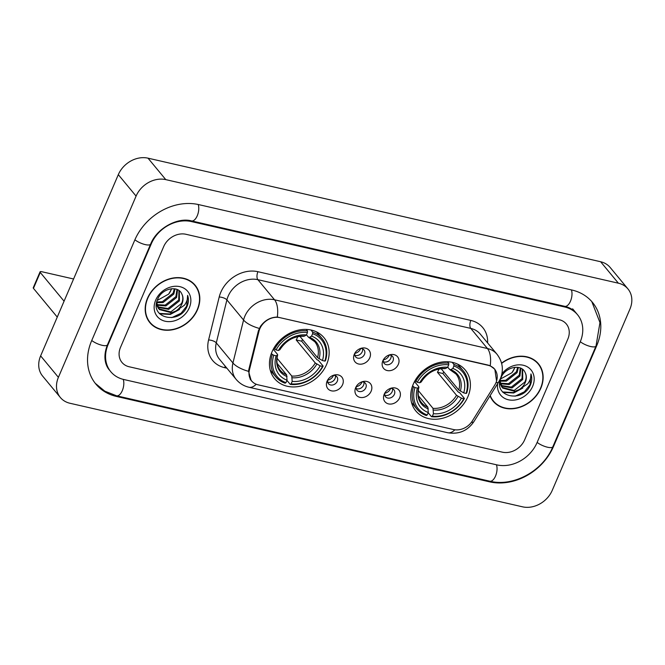 <?xml version="1.0" encoding="UTF-8"?>
<svg xmlns="http://www.w3.org/2000/svg" width="665" height="665" viewBox="0 0 665 665"><rect width="100%" height="100%" fill="white"/><g stroke="black" fill="none" stroke-linecap="round" stroke-linejoin="round"><path stroke-width="1" d="M413.231 384.237A32.095 26.259 140.4 0 0 415.833 410.962A32.095 26.259 140.4 0 0 443.239 418.094A32.095 26.259 140.4 0 0 467.869 396.747A32.095 26.259 140.4 0 0 465.267 370.023A32.095 26.259 140.4 0 0 437.861 362.891A32.095 26.259 140.4 0 0 413.231 384.237M271.985 351.918A32.095 26.259 140.4 0 0 274.587 378.643A32.095 26.259 140.4 0 0 301.993 385.775A32.095 26.259 140.4 0 0 326.623 364.42A32.095 26.259 140.4 0 0 324.021 337.704A32.095 26.259 140.4 0 0 296.615 330.563A32.095 26.259 140.4 0 0 271.985 351.918M342.575 384.661A9.086 7.431 -39.6 0 1 331.436 390.837A9.086 7.431 -39.6 0 1 327.113 381.12A9.086 7.431 -39.6 0 1 327.155 381.02A9.086 7.431 -39.6 0 1 334.437 374.985A9.086 7.431 -39.6 0 1 342.575 384.661M327.712 379.948A5.453 4.456 140.4 0 0 328.427 383.68A5.453 4.456 140.4 0 0 333.082 384.894A5.453 4.456 140.4 0 0 337.263 381.269A5.453 4.456 140.4 0 0 336.822 376.731A5.453 4.456 140.4 0 0 333.281 375.326M371.137 391.195A9.086 7.431 -39.6 0 1 359.998 397.371A9.086 7.431 -39.6 0 1 355.667 387.653A9.086 7.431 -39.6 0 1 355.717 387.554A9.086 7.431 -39.6 0 1 362.999 381.519A9.086 7.431 -39.6 0 1 371.137 391.195M356.265 386.481A5.453 4.456 140.4 0 0 356.98 390.214A5.453 4.456 140.4 0 0 361.635 391.427A5.453 4.456 140.4 0 0 365.825 387.803A5.453 4.456 140.4 0 0 365.376 383.264A5.453 4.456 140.4 0 0 361.843 381.868M399.69 397.728A9.086 7.431 -39.6 0 1 388.551 403.904A9.086 7.431 -39.6 0 1 384.229 394.187A9.086 7.431 -39.6 0 1 384.27 394.087A9.086 7.431 -39.6 0 1 391.56 388.052A9.086 7.431 -39.6 0 1 399.69 397.728M384.827 393.015A5.453 4.456 140.4 0 0 385.542 396.756A5.453 4.456 140.4 0 0 390.197 397.961A5.453 4.456 140.4 0 0 394.378 394.337A5.453 4.456 140.4 0 0 393.938 389.798A5.453 4.456 140.4 0 0 390.397 388.402M369.757 357.828A9.086 7.431 -39.6 0 1 358.618 364.004A9.086 7.431 -39.6 0 1 354.295 354.287A9.086 7.431 -39.6 0 1 354.337 354.187A9.086 7.431 -39.6 0 1 361.619 348.152A9.086 7.431 -39.6 0 1 369.757 357.828M354.894 353.115A5.453 4.456 140.4 0 0 355.609 356.847A5.453 4.456 140.4 0 0 360.264 358.061A5.453 4.456 140.4 0 0 364.445 354.437A5.453 4.456 140.4 0 0 363.996 349.898A5.453 4.456 140.4 0 0 360.463 348.502M398.318 364.362A9.086 7.431 -39.6 0 1 387.18 370.538A9.086 7.431 -39.6 0 1 382.849 360.821A9.086 7.431 -39.6 0 1 382.89 360.721A9.086 7.431 -39.6 0 1 390.18 354.686A9.086 7.431 -39.6 0 1 398.318 364.362M383.447 359.649A5.453 4.456 140.4 0 0 384.162 363.381A5.453 4.456 140.4 0 0 388.817 364.595A5.453 4.456 140.4 0 0 392.998 360.97A5.453 4.456 140.4 0 0 392.558 356.432A5.453 4.456 140.4 0 0 389.025 355.035M335.376 375.667A5.453 4.456 -39.6 0 1 335.044 378.584A5.453 4.456 -39.6 0 1 327.646 382.067M363.938 382.2A5.453 4.456 -39.6 0 1 363.597 385.118A5.453 4.456 -39.6 0 1 356.207 388.601M392.491 388.734A5.453 4.456 -39.6 0 1 392.159 391.66A5.453 4.456 -39.6 0 1 384.769 395.135M362.558 348.834A5.453 4.456 -39.6 0 1 362.226 351.752A5.453 4.456 -39.6 0 1 354.827 355.235M391.111 355.368A5.453 4.456 -39.6 0 1 390.779 358.285A5.453 4.456 -39.6 0 1 383.389 361.768M258.976 331.303A16.351 13.375 -39.6 0 1 259.824 328.768A16.351 13.375 -39.6 0 1 279.882 317.646L488.143 365.301A16.351 13.375 -39.6 0 1 494.602 369.183A16.351 13.375 -39.6 0 1 494.652 385.235L472.391 420.87A16.351 13.375 -39.6 0 1 453.613 429.557L258.078 384.811A16.351 13.375 -39.6 0 1 251.619 380.937A16.351 13.375 -39.6 0 1 249.433 369.856L258.976 331.303L258.444 330.663M147.505 298.219A29.368 24.023 140.4 0 0 149.883 322.675A29.368 24.023 140.4 0 0 174.97 329.2A29.368 24.023 140.4 0 0 197.505 309.666A29.368 24.023 140.4 0 0 195.119 285.21A29.368 24.023 140.4 0 0 170.041 278.685A29.368 24.023 140.4 0 0 147.505 298.219M149.035 321.569A29.368 24.023 140.4 0 0 150.598 323.04M490.022 395.825A29.368 24.023 140.4 0 0 493.206 401.244A29.368 24.023 140.4 0 0 518.293 407.77A29.368 24.023 140.4 0 0 540.828 388.227A29.368 24.023 140.4 0 0 538.442 363.78A29.368 24.023 140.4 0 0 501.576 363.148M492.358 400.139A29.368 24.023 140.4 0 0 493.92 401.602M251.237 380.729L248.544 371.344L248.86 369.408L258.394 330.854L260.456 326.407C264.853 320.355 270.472 317.238 277.313 317.055L488.176 365.102L490.213 365.775L494.827 369.208L496.564 381.053M567.819 339.125A18.163 14.863 140.4 0 0 566.347 323.996A18.163 14.863 140.4 0 0 559.165 319.69L185.942 234.279A18.163 14.863 140.4 0 0 163.665 246.64L120.515 347.329A18.163 14.863 140.4 0 0 121.986 362.45A18.163 14.863 140.4 0 0 129.16 366.764L502.383 452.175A18.163 14.863 140.4 0 0 524.66 439.814L567.819 339.125A18.163 14.863 140.4 0 0 566.347 323.996A18.163 14.863 140.4 0 0 559.165 319.69L185.942 234.279A18.163 14.863 140.4 0 0 163.665 246.64L120.515 347.329A18.163 14.863 140.4 0 0 121.986 362.45A18.163 14.863 140.4 0 0 129.16 366.764L502.383 452.175A18.163 14.863 140.4 0 0 524.66 439.814L567.819 339.125M538.667 364.545A29.368 24.023 140.4 0 0 537.519 362.733M195.344 285.975A29.368 24.023 140.4 0 0 194.197 284.171M194.887 285.401A29.069 23.782 140.4 0 0 170.065 278.943A29.069 23.782 140.4 0 0 147.763 298.277A29.069 23.782 140.4 0 0 150.115 322.483A29.069 23.782 140.4 0 0 174.945 328.942A29.069 23.782 140.4 0 0 197.247 309.607A29.069 23.782 140.4 0 0 194.887 285.401L193.108 283.257A29.069 23.782 140.4 0 0 192.634 282.7M171.745 288.701L168.644 294.121L157.223 300.43M168.644 294.121A13.682 11.197 140.4 0 0 170.83 290.522A13.682 11.197 140.4 0 0 171.454 288.735M175.061 288.876L173.789 294.096L163.05 302.567L156.649 302.642M174.33 288.76L173.083 293.24L162.343 301.711L156.782 301.96M177.538 289.682L176.607 297.496L165.868 305.966L157.04 305.185M176.981 289.441L175.901 296.648L165.161 305.119L156.89 304.587M179.317 290.796L179.425 300.904L168.686 309.375L157.879 307.363M178.952 290.522L178.727 300.056L167.987 308.527L157.63 306.848M181.794 293.963C178.17 284.894 161.911 288.352 157.78 299.034C148.86 317.604 178.095 325.11 186.591 307.471L187.006 306.582C188.644 302.642 188.852 298.901 187.621 295.36C187.896 298.693 186.823 301.976 184.421 305.227L175.909 310.996A13.682 11.197 140.4 0 0 181.936 303.93A13.682 11.197 140.4 0 0 181.794 293.963C183.224 296.881 183.141 300.048 181.545 303.456L170.805 311.927L158.76 308.784M175.909 310.996L171.512 312.783L159.392 309.549L156.641 302.592M158.403 308.369L156.391 304.562M155.701 300.098A19.742 16.151 140.4 0 0 165.103 321.22A19.742 16.151 140.4 0 0 189.309 307.787A19.742 16.151 140.4 0 0 179.907 286.665A19.742 16.151 140.4 0 0 155.701 300.098M147.888 319.765A29.069 23.782 140.4 0 0 148.345 320.339L150.115 322.483M187.621 295.36L186.674 306.183L181.055 313.248L171.769 317.637M177.38 310.497L169.991 313.996L159.234 313.39M179.483 309.499L170.34 314.429L159.633 313.838M57.265 317.097L33.458 288.352A3.026 0.923 -156.8 0 1 33.25 287.746L40.066 271.852A3.026 0.923 23.2 0 0 40.266 272.451L64.073 301.195M73.591 278.992L41.737 271.702A3.026 0.923 23.2 0 0 40.066 271.852M490.213 395.509A29.069 23.782 140.4 0 0 493.438 401.045A29.069 23.782 140.4 0 0 518.268 407.512A29.069 23.782 140.4 0 0 540.57 388.169A29.069 23.782 140.4 0 0 538.209 363.971L536.431 361.827A29.069 23.782 140.4 0 0 535.957 361.27M538.209 363.971A29.069 23.782 140.4 0 0 501.643 363.406M515.067 367.271L511.967 372.691L500.546 378.992M511.967 372.691A13.682 11.197 140.4 0 0 514.153 369.083A13.682 11.197 140.4 0 0 514.777 367.296M518.384 367.437L517.112 372.658L506.373 381.128L499.972 381.203M517.653 367.321L516.406 371.81L505.666 380.28L500.105 380.521M520.861 368.252L519.93 376.066L509.19 384.536L500.363 383.755M520.304 368.003L519.224 375.21L508.484 383.688L500.213 383.156M522.64 369.358L522.748 379.474L512.008 387.944L501.202 385.924M522.283 369.092L522.05 378.618L511.31 387.088L500.953 385.417M525.117 372.525C521.493 363.456 505.234 366.922 501.102 377.595C492.183 396.165 521.427 403.672 529.914 386.041L530.329 385.151C531.967 381.211 532.175 377.471 530.944 373.921C531.219 377.255 530.146 380.546 527.744 383.796L519.232 389.565A13.682 11.197 140.4 0 0 525.259 382.491A13.682 11.197 140.4 0 0 525.117 372.525C526.547 375.451 526.464 378.618 524.868 382.026L514.128 390.496L502.083 387.346M519.232 389.565L514.835 391.344L502.715 388.111L499.964 381.153M501.726 386.93L499.714 383.123M497.62 383.655A19.742 16.151 140.4 0 0 510.878 400.155A19.742 16.151 140.4 0 0 532.632 386.357A19.742 16.151 140.4 0 0 525.624 365.991A19.742 16.151 140.4 0 0 501.909 373.797M491.211 398.327A29.069 23.782 140.4 0 0 491.668 398.9L493.438 401.045M530.944 373.921L529.997 384.752L524.377 391.81L515.092 396.207M520.703 389.067L513.313 392.566L502.557 391.959M522.806 388.069L513.663 392.99L502.956 392.408M302.492 339.507A28.761 23.533 -39.6 0 1 301.644 341.187L316.964 359.69L318.41 360.363L323.165 366.107L322.567 366.407A28.819 23.583 140.4 0 1 291.129 383.846L292.184 381.394A26.035 21.305 140.4 0 0 320.181 365.858L315.276 362.982L296.191 339.94A22.402 18.329 140.4 0 0 297.504 337.33A22.402 18.329 140.4 0 0 297.77 336.673M277.014 358.219L291.76 376.024L292.184 381.394M273.764 355.235L272.284 354.462A30.033 24.572 140.4 0 0 275.726 376.789A30.033 24.572 140.4 0 0 285.077 383.198L285.975 382.666A28.819 23.583 140.4 0 1 273.764 355.235L276.15 355.783A26.035 21.305 140.4 0 0 287.022 380.214L286.607 374.844L277.13 363.406M273.265 349.25L277.48 354.329L277.505 355.102L276.15 355.783M321.993 338.477A30.033 24.572 140.4 0 0 312.641 332.076L312.633 333.672A28.819 23.583 140.4 0 1 324.844 361.103L325.434 360.804A30.033 24.572 140.4 0 0 321.993 338.477L317.238 332.741A30.033 24.572 140.4 0 0 316.457 331.852M270.248 370.122A30.033 24.572 140.4 0 0 270.979 371.053L275.726 376.789M310.921 329.99L312.641 332.076M291.129 383.846L290.231 384.378A30.033 24.572 140.4 0 0 323.165 366.107M290.231 384.378L286.939 380.405M272.284 354.462L271.395 353.389M324.844 361.103L322.459 360.555A26.035 21.305 140.4 0 0 311.577 336.124L312.633 333.672M320.181 365.858L322.567 366.407M287.022 380.214L285.975 382.666M311.577 336.124L309.533 337.33L308.419 337.172L306.474 334.828M299.882 336.349L317.546 357.679L322.459 360.555M319.092 358.801A23.292 19.052 140.4 0 0 309.533 337.33L308.419 337.172M277.48 354.329L277.505 355.102A23.292 19.052 140.4 0 0 287.056 376.573M273.814 348.26L276.033 349.94A28.819 23.583 140.4 0 1 307.479 332.492L307.488 330.896A30.033 24.572 140.4 0 0 274.554 349.167M307.488 330.896L306.266 329.416M307.479 332.492L306.424 334.944A26.035 21.305 140.4 0 0 278.419 350.48L276.033 349.94M303.257 335.991L304.379 336.149L306.424 334.944M278.419 350.48L279.774 349.807L279.749 349.034M296.191 339.94L301.644 341.187M443.738 371.826A28.761 23.533 -39.6 0 1 442.89 373.506L458.21 392.009L459.656 392.691L464.411 398.426L463.821 398.726A28.819 23.583 140.4 0 1 432.375 416.165L433.43 413.713A26.035 21.305 140.4 0 0 461.435 398.177L456.523 395.301L437.437 372.259A22.402 18.329 140.4 0 0 438.75 369.649A22.402 18.329 140.4 0 0 439.016 369M418.26 390.538L433.006 408.343L433.43 413.713M415.01 387.562L413.53 386.789A30.033 24.572 140.4 0 0 416.98 409.116A30.033 24.572 140.4 0 0 426.323 415.517L427.221 414.985A28.819 23.583 140.4 0 1 415.01 387.562L417.396 388.102A26.035 21.305 140.4 0 0 428.277 412.533L427.853 407.163L418.376 395.725M414.511 381.569L418.726 386.656L418.75 387.429L417.396 388.102M463.239 370.796A30.033 24.572 140.4 0 0 453.896 364.395L453.879 365.999A28.819 23.583 140.4 0 1 466.09 393.431L466.68 393.131A30.033 24.572 140.4 0 0 463.239 370.796L458.484 365.06A30.033 24.572 140.4 0 0 457.703 364.171M411.494 402.441A30.033 24.572 140.4 0 0 412.225 403.372L416.98 409.116M452.167 362.317L453.896 364.395M432.375 416.165L431.477 416.697A30.033 24.572 140.4 0 0 464.411 398.426M431.477 416.697L428.194 412.732M413.53 386.789L412.641 385.708M466.09 393.431L463.705 392.882A26.035 21.305 140.4 0 0 452.832 368.452L453.879 365.999M461.435 398.177L463.821 398.726M428.277 412.533L427.221 414.985M452.832 368.452L450.787 369.657L449.665 369.491L447.728 367.155M441.128 368.676L458.792 390.006L463.705 392.882M460.338 391.128A23.292 19.052 140.4 0 0 450.787 369.657L449.665 369.491M418.726 386.656L418.75 387.429A23.292 19.052 140.4 0 0 428.302 408.9M415.06 380.588L417.288 382.259A28.819 23.583 140.4 0 1 448.725 364.819L448.734 363.215A30.033 24.572 140.4 0 0 415.8 381.486M448.734 363.215L447.512 361.743M448.725 364.819L447.67 367.271A26.035 21.305 140.4 0 0 419.673 382.807L417.288 382.259M444.511 368.31L445.625 368.476L447.67 367.271M419.673 382.807L421.02 382.126L420.995 381.353M437.437 372.259L442.89 373.506M354.836 353.348A6.658 5.453 140.4 0 0 360.588 348.768A6.658 5.453 140.4 0 0 360.704 348.485M383.397 359.881A6.658 5.453 140.4 0 0 389.15 355.31A6.658 5.453 140.4 0 0 389.258 355.027M327.654 380.181A6.658 5.453 140.4 0 0 333.406 375.6A6.658 5.453 140.4 0 0 333.522 375.318M356.216 386.714A6.658 5.453 140.4 0 0 361.968 382.142A6.658 5.453 140.4 0 0 362.084 381.86M384.769 393.248A6.658 5.453 140.4 0 0 390.521 388.676A6.658 5.453 140.4 0 0 390.638 388.393M537.037 442.641L580.188 341.96A32.701 26.75 140.4 0 0 577.536 314.728A32.701 26.75 140.4 0 0 564.618 306.972L191.395 221.561A32.701 26.75 140.4 0 0 151.296 243.806L108.137 344.495A32.701 26.75 140.4 0 0 110.797 371.718A32.701 26.75 140.4 0 0 123.715 379.482L496.938 464.893A32.701 26.75 140.4 0 0 537.037 442.641M629.93 309.117A24.223 19.817 140.4 0 0 627.96 288.943A24.223 19.817 140.4 0 0 618.392 283.199L165.785 179.625A24.223 19.817 140.4 0 0 136.084 196.1L58.404 377.338A24.223 19.817 140.4 0 0 60.365 397.504A24.223 19.817 140.4 0 0 69.933 403.256L522.549 506.83A24.223 19.817 140.4 0 0 552.249 490.354L629.93 309.117M627.96 288.943L610.196 267.496A24.223 19.817 140.4 0 0 600.628 261.744L148.021 158.17A24.223 19.817 140.4 0 0 118.312 174.646L40.632 355.883A24.223 19.817 140.4 0 0 42.602 376.058L60.365 397.504M596.688 345.734A52.078 42.602 140.4 0 0 592.457 302.367A52.078 42.602 140.4 0 0 571.883 290.015L198.669 204.604A52.078 42.602 140.4 0 0 134.796 240.032L91.645 340.721A52.078 42.602 140.4 0 0 95.868 384.079A52.078 42.602 140.4 0 0 116.442 396.44L489.664 481.851A52.078 42.602 140.4 0 0 553.529 446.423L596.688 345.734L596.33 345.301M249.433 369.856L248.91 369.208M226.873 368.177L224.587 367.654A30.274 24.771 -39.6 0 1 208.594 339.948L219.217 296.989A30.274 24.771 -39.6 0 1 257.929 271.702L470.828 320.422A6.052 2.951 -77.1 0 0 470.778 328.402L257.879 279.682A24.223 19.817 140.4 0 0 228.17 296.158A24.223 19.817 140.4 0 0 226.906 299.915L216.283 342.874A24.223 19.817 140.4 0 0 219.517 359.283L236.166 379.399A24.223 19.817 -39.6 0 1 232.941 362.982A21.197 8.171 13.9 0 0 248.544 371.344M470.828 320.422A30.274 24.771 -39.6 0 1 487.611 342.916M480.346 334.154A24.223 19.817 140.4 0 0 470.778 328.402L487.437 348.518A24.223 19.817 -39.6 0 1 497.004 354.262L480.346 334.154M208.594 339.948A6.052 2.336 -166.1 0 1 216.283 342.874L232.941 362.982L243.565 320.023A24.223 19.817 -39.6 0 1 244.828 316.274A24.223 19.817 -39.6 0 1 274.537 299.79A21.197 10.324 102.9 0 1 277.313 317.055M259.292 328.419A21.197 8.171 13.9 0 1 243.565 320.023L226.906 299.915A6.052 2.336 -166.1 0 0 219.217 296.989M490.213 365.775A21.197 10.324 -77.1 0 0 487.437 348.518L274.537 299.79L257.879 279.682A6.052 2.951 -77.1 0 1 257.929 271.702M454.868 429.789A21.197 10.324 102.9 0 1 447.678 432.732L248.959 387.254A21.197 10.324 -77.1 0 0 256.216 384.237M471.394 422.308A21.197 4.588 32 0 0 473.862 421.693C467.562 430.87 458.833 434.553 447.678 432.732M496.015 382.583A21.197 4.588 32 0 0 498.667 381.976L473.862 421.693M225.31 366.282A6.052 2.951 -77.1 0 0 224.587 367.654M40.266 272.451L33.458 288.352M291.76 376.024A22.402 18.329 140.4 0 0 315.276 362.982M277.696 354.894C276.1 361.145 276.956 366.282 280.256 370.297A22.402 18.329 140.4 0 0 286.607 374.844M292.209 377.753A23.292 19.052 140.4 0 0 316.823 364.104M317.546 357.679A22.402 18.329 140.4 0 0 314.769 341.719L308.768 337.438M304.379 336.149A23.292 19.052 140.4 0 0 279.774 349.807M433.006 408.343A22.402 18.329 140.4 0 0 456.523 395.301M418.942 387.221C417.346 393.472 418.202 398.601 421.502 402.616A22.402 18.329 140.4 0 0 427.853 407.163M433.455 410.081A23.292 19.052 140.4 0 0 458.069 396.423M458.792 390.006A22.402 18.329 140.4 0 0 456.015 374.038L450.014 369.757M445.625 368.476A23.292 19.052 140.4 0 0 421.02 382.126M571.385 289.898A9.692 4.721 102.9 0 1 570.62 300.829A9.692 4.721 102.9 0 1 564.76 306.324C569.656 307.521 573.471 309.782 576.206 313.124M591.8 301.594L599.963 322.575L596.015 346.049A9.692 2.959 -156.8 0 1 590.661 346.523A9.692 2.959 -156.8 0 1 580.296 341.71M596.015 346.049L552.856 446.739A9.692 2.959 -156.8 0 1 547.503 447.213A9.692 2.959 -156.8 0 1 537.137 442.4M552.856 446.739C543.081 470.828 513.638 487.196 489.806 481.202A9.692 4.721 -77.1 0 0 495.666 475.708A9.692 4.721 -77.1 0 0 496.431 464.777M489.806 481.202L116.583 395.8A9.692 4.721 -77.1 0 0 122.443 390.297A9.692 4.721 -77.1 0 0 123.208 379.366M91.745 340.48A9.692 2.959 23.2 0 0 102.111 345.293A9.692 2.959 23.2 0 0 107.464 344.819L150.623 244.13C156.757 228.22 177.813 216.981 191.537 220.921L564.76 306.324M134.904 239.791A9.692 2.959 23.2 0 0 145.269 244.604A9.692 2.959 23.2 0 0 150.623 244.13M198.17 204.496A9.692 4.721 102.9 0 1 197.397 215.418A9.692 4.721 102.9 0 1 191.537 220.921M600.628 261.744L618.392 283.199M40.632 355.883L58.404 377.338M118.312 174.646L136.084 196.1M148.021 158.17L165.785 179.625M553.18 445.991L553.529 446.423M488.975 481.011L489.664 481.851M115.743 395.592L116.442 396.44M563.928 306.133L564.618 306.972M107.788 344.071L108.137 344.495M150.947 243.39L151.296 243.806M190.722 220.747L191.395 221.561M251.619 380.937L250.165 379.183M494.602 369.183L493.472 367.82M498.667 381.976L500.404 378.651C503.846 369.964 502.715 361.835 497.004 354.262M248.959 387.254C243.847 386.049 239.583 383.431 236.166 379.399M279.94 349.657C285.983 340.472 293.947 336.016 303.814 336.299M421.186 381.984C427.229 372.791 435.193 368.344 445.06 368.626M95.228 383.289L104.804 391.17L116.583 395.8M109.459 370.114C105.66 365.85 102.551 357.088 107.464 344.819M572.648 308.834L577.536 314.728"/></g></svg>
